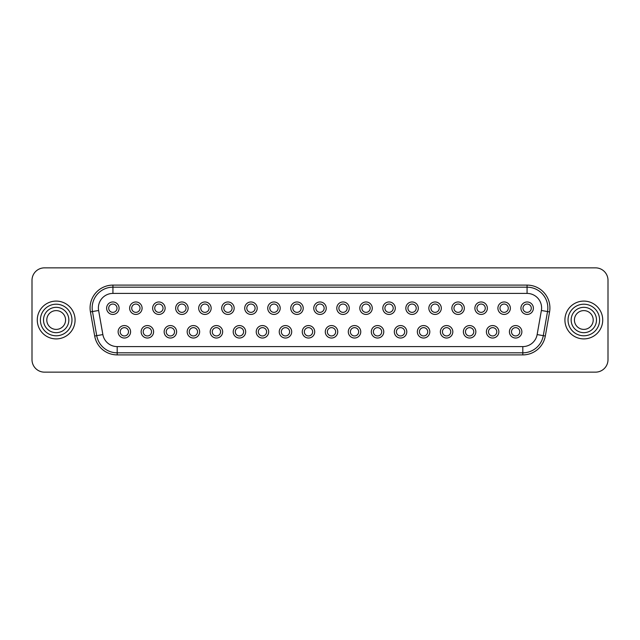 <?xml version="1.0" encoding="UTF-8"?>
<svg xmlns="http://www.w3.org/2000/svg" width="640" height="640" viewBox="0 0 640 640"><rect width="100%" height="100%" fill="white"/><g stroke="black" fill="none" stroke-linecap="round" stroke-linejoin="round"><path stroke-width="0.96" d="M46.792 320A9.392 9.392 0 0 0 56.184 329.392A9.392 9.392 0 0 0 65.576 320A9.392 9.392 0 0 0 56.184 310.608A9.392 9.392 0 0 0 46.792 320M593.208 320A9.392 9.392 0 0 1 583.816 329.392A9.392 9.392 0 0 1 574.424 320A9.392 9.392 0 0 1 583.816 310.608A9.392 9.392 0 0 1 593.208 320M68.848 320A12.672 12.672 0 0 0 56.184 307.328A12.672 12.672 0 0 0 43.512 320A12.672 12.672 0 0 0 56.184 332.672A12.672 12.672 0 0 0 68.848 320A12.672 12.672 0 0 1 56.184 332.672A12.672 12.672 0 0 1 43.512 320M596.488 320A12.672 12.672 0 0 0 583.816 307.328A12.672 12.672 0 0 0 571.152 320A12.672 12.672 0 0 0 583.816 332.672A12.672 12.672 0 0 0 596.488 320A12.672 12.672 0 0 1 583.816 332.672A12.672 12.672 0 0 1 571.152 320M602.72 320A18.904 18.904 0 0 0 583.816 301.096A18.904 18.904 0 0 0 564.92 320A18.904 18.904 0 0 0 583.816 338.904A18.904 18.904 0 0 0 602.72 320M75.08 320A18.904 18.904 0 0 0 56.184 301.096A18.904 18.904 0 0 0 37.28 320A18.904 18.904 0 0 0 56.184 338.904A18.904 18.904 0 0 0 75.08 320M521.872 331.8A6.232 6.232 0 0 1 515.64 338.032A6.232 6.232 0 0 1 509.408 331.8A6.232 6.232 0 0 1 515.64 325.568A6.232 6.232 0 0 1 521.872 331.8M511.488 331.8A4.152 4.152 0 0 0 515.64 335.952A4.152 4.152 0 0 0 519.8 331.8A4.152 4.152 0 0 0 515.64 327.648A4.152 4.152 0 0 0 511.488 331.8M498.856 331.8A6.232 6.232 0 0 1 492.624 338.032A6.232 6.232 0 0 1 486.392 331.8A6.232 6.232 0 0 1 492.624 325.568A6.232 6.232 0 0 1 498.856 331.8M488.472 331.8A4.152 4.152 0 0 0 492.624 335.952A4.152 4.152 0 0 0 496.784 331.8A4.152 4.152 0 0 0 492.624 327.648A4.152 4.152 0 0 0 488.472 331.8M475.84 331.8A6.232 6.232 0 0 1 469.608 338.032A6.232 6.232 0 0 1 463.376 331.8A6.232 6.232 0 0 1 469.608 325.568A6.232 6.232 0 0 1 475.84 331.8M465.456 331.8A4.152 4.152 0 0 0 469.608 335.952A4.152 4.152 0 0 0 473.76 331.8A4.152 4.152 0 0 0 469.608 327.648A4.152 4.152 0 0 0 465.456 331.8M452.824 331.8A6.232 6.232 0 0 1 446.592 338.032A6.232 6.232 0 0 1 440.36 331.8A6.232 6.232 0 0 1 446.592 325.568A6.232 6.232 0 0 1 452.824 331.8M442.44 331.8A4.152 4.152 0 0 0 446.592 335.952A4.152 4.152 0 0 0 450.744 331.8A4.152 4.152 0 0 0 446.592 327.648A4.152 4.152 0 0 0 442.44 331.8M429.808 331.8A6.232 6.232 0 0 1 423.576 338.032A6.232 6.232 0 0 1 417.344 331.8A6.232 6.232 0 0 1 423.576 325.568A6.232 6.232 0 0 1 429.808 331.8M419.424 331.8A4.152 4.152 0 0 0 423.576 335.952A4.152 4.152 0 0 0 427.728 331.8A4.152 4.152 0 0 0 423.576 327.648A4.152 4.152 0 0 0 419.424 331.8M406.792 331.8A6.232 6.232 0 0 1 400.56 338.032A6.232 6.232 0 0 1 394.328 331.8A6.232 6.232 0 0 1 400.56 325.568A6.232 6.232 0 0 1 406.792 331.8M396.4 331.8A4.152 4.152 0 0 0 400.56 335.952A4.152 4.152 0 0 0 404.712 331.8A4.152 4.152 0 0 0 400.56 327.648A4.152 4.152 0 0 0 396.4 331.8M383.776 331.8A6.232 6.232 0 0 1 377.544 338.032A6.232 6.232 0 0 1 371.312 331.8A6.232 6.232 0 0 1 377.544 325.568A6.232 6.232 0 0 1 383.776 331.8M373.384 331.8A4.152 4.152 0 0 0 377.544 335.952A4.152 4.152 0 0 0 381.696 331.8A4.152 4.152 0 0 0 377.544 327.648A4.152 4.152 0 0 0 373.384 331.8M360.76 331.8A6.232 6.232 0 0 1 354.528 338.032A6.232 6.232 0 0 1 348.296 331.8A6.232 6.232 0 0 1 354.528 325.568A6.232 6.232 0 0 1 360.76 331.8M350.368 331.8A4.152 4.152 0 0 0 354.528 335.952A4.152 4.152 0 0 0 358.68 331.8A4.152 4.152 0 0 0 354.528 327.648A4.152 4.152 0 0 0 350.368 331.8M130.592 331.8A6.232 6.232 0 0 1 124.36 338.032A6.232 6.232 0 0 1 118.128 331.8A6.232 6.232 0 0 1 124.36 325.568A6.232 6.232 0 0 1 130.592 331.8M120.2 331.8A4.152 4.152 0 0 0 124.36 335.952A4.152 4.152 0 0 0 128.512 331.8A4.152 4.152 0 0 0 124.36 327.648A4.152 4.152 0 0 0 120.2 331.8M153.608 331.8A6.232 6.232 0 0 1 147.376 338.032A6.232 6.232 0 0 1 141.144 331.8A6.232 6.232 0 0 1 147.376 325.568A6.232 6.232 0 0 1 153.608 331.8M143.216 331.8A4.152 4.152 0 0 0 147.376 335.952A4.152 4.152 0 0 0 151.528 331.8A4.152 4.152 0 0 0 147.376 327.648A4.152 4.152 0 0 0 143.216 331.8M176.624 331.8A6.232 6.232 0 0 1 170.392 338.032A6.232 6.232 0 0 1 164.16 331.8A6.232 6.232 0 0 1 170.392 325.568A6.232 6.232 0 0 1 176.624 331.8M166.24 331.8A4.152 4.152 0 0 0 170.392 335.952A4.152 4.152 0 0 0 174.544 331.8A4.152 4.152 0 0 0 170.392 327.648A4.152 4.152 0 0 0 166.24 331.8M199.64 331.8A6.232 6.232 0 0 1 193.408 338.032A6.232 6.232 0 0 1 187.176 331.8A6.232 6.232 0 0 1 193.408 325.568A6.232 6.232 0 0 1 199.64 331.8M189.256 331.8A4.152 4.152 0 0 0 193.408 335.952A4.152 4.152 0 0 0 197.56 331.8A4.152 4.152 0 0 0 193.408 327.648A4.152 4.152 0 0 0 189.256 331.8M222.656 331.8A6.232 6.232 0 0 1 216.424 338.032A6.232 6.232 0 0 1 210.192 331.8A6.232 6.232 0 0 1 216.424 325.568A6.232 6.232 0 0 1 222.656 331.8M212.272 331.8A4.152 4.152 0 0 0 216.424 335.952A4.152 4.152 0 0 0 220.576 331.8A4.152 4.152 0 0 0 216.424 327.648A4.152 4.152 0 0 0 212.272 331.8M245.672 331.8A6.232 6.232 0 0 1 239.44 338.032A6.232 6.232 0 0 1 233.208 331.8A6.232 6.232 0 0 1 239.44 325.568A6.232 6.232 0 0 1 245.672 331.8M235.288 331.8A4.152 4.152 0 0 0 239.44 335.952A4.152 4.152 0 0 0 243.6 331.8A4.152 4.152 0 0 0 239.44 327.648A4.152 4.152 0 0 0 235.288 331.8M268.688 331.8A6.232 6.232 0 0 1 262.456 338.032A6.232 6.232 0 0 1 256.224 331.8A6.232 6.232 0 0 1 262.456 325.568A6.232 6.232 0 0 1 268.688 331.8M258.304 331.8A4.152 4.152 0 0 0 262.456 335.952A4.152 4.152 0 0 0 266.616 331.8A4.152 4.152 0 0 0 262.456 327.648A4.152 4.152 0 0 0 258.304 331.8M291.704 331.8A6.232 6.232 0 0 1 285.472 338.032A6.232 6.232 0 0 1 279.24 331.8A6.232 6.232 0 0 1 285.472 325.568A6.232 6.232 0 0 1 291.704 331.8M281.32 331.8A4.152 4.152 0 0 0 285.472 335.952A4.152 4.152 0 0 0 289.632 331.8A4.152 4.152 0 0 0 285.472 327.648A4.152 4.152 0 0 0 281.32 331.8M314.72 331.8A6.232 6.232 0 0 1 308.488 338.032A6.232 6.232 0 0 1 302.256 331.8A6.232 6.232 0 0 1 308.488 325.568A6.232 6.232 0 0 1 314.72 331.8M304.336 331.8A4.152 4.152 0 0 0 308.488 335.952A4.152 4.152 0 0 0 312.648 331.8A4.152 4.152 0 0 0 308.488 327.648A4.152 4.152 0 0 0 304.336 331.8M533.384 308.2A6.232 6.232 0 0 1 527.152 314.432A6.232 6.232 0 0 1 520.92 308.2A6.232 6.232 0 0 1 527.152 301.968A6.232 6.232 0 0 1 533.384 308.2M522.992 308.2A4.152 4.152 0 0 0 527.152 312.352A4.152 4.152 0 0 0 531.304 308.2A4.152 4.152 0 0 0 527.152 304.048A4.152 4.152 0 0 0 522.992 308.2M510.368 308.2A6.232 6.232 0 0 1 504.136 314.432A6.232 6.232 0 0 1 497.904 308.2A6.232 6.232 0 0 1 504.136 301.968A6.232 6.232 0 0 1 510.368 308.2M499.976 308.2A4.152 4.152 0 0 0 504.136 312.352A4.152 4.152 0 0 0 508.288 308.2A4.152 4.152 0 0 0 504.136 304.048A4.152 4.152 0 0 0 499.976 308.2M487.352 308.2A6.232 6.232 0 0 1 481.12 314.432A6.232 6.232 0 0 1 474.888 308.2A6.232 6.232 0 0 1 481.12 301.968A6.232 6.232 0 0 1 487.352 308.2M476.96 308.2A4.152 4.152 0 0 0 481.12 312.352A4.152 4.152 0 0 0 485.272 308.2A4.152 4.152 0 0 0 481.12 304.048A4.152 4.152 0 0 0 476.96 308.2M464.336 308.2A6.232 6.232 0 0 1 458.104 314.432A6.232 6.232 0 0 1 451.872 308.2A6.232 6.232 0 0 1 458.104 301.968A6.232 6.232 0 0 1 464.336 308.2M453.944 308.2A4.152 4.152 0 0 0 458.104 312.352A4.152 4.152 0 0 0 462.256 308.2A4.152 4.152 0 0 0 458.104 304.048A4.152 4.152 0 0 0 453.944 308.2M441.312 308.2A6.232 6.232 0 0 1 435.08 314.432A6.232 6.232 0 0 1 428.848 308.2A6.232 6.232 0 0 1 435.08 301.968A6.232 6.232 0 0 1 441.312 308.2M430.928 308.2A4.152 4.152 0 0 0 435.08 312.352A4.152 4.152 0 0 0 439.24 308.2A4.152 4.152 0 0 0 435.08 304.048A4.152 4.152 0 0 0 430.928 308.2M418.296 308.2A6.232 6.232 0 0 1 412.064 314.432A6.232 6.232 0 0 1 405.832 308.2A6.232 6.232 0 0 1 412.064 301.968A6.232 6.232 0 0 1 418.296 308.2M407.912 308.2A4.152 4.152 0 0 0 412.064 312.352A4.152 4.152 0 0 0 416.224 308.2A4.152 4.152 0 0 0 412.064 304.048A4.152 4.152 0 0 0 407.912 308.2M395.28 308.2A6.232 6.232 0 0 1 389.048 314.432A6.232 6.232 0 0 1 382.816 308.2A6.232 6.232 0 0 1 389.048 301.968A6.232 6.232 0 0 1 395.28 308.2M384.896 308.2A4.152 4.152 0 0 0 389.048 312.352A4.152 4.152 0 0 0 393.208 308.2A4.152 4.152 0 0 0 389.048 304.048A4.152 4.152 0 0 0 384.896 308.2M372.264 308.2A6.232 6.232 0 0 1 366.032 314.432A6.232 6.232 0 0 1 359.8 308.2A6.232 6.232 0 0 1 366.032 301.968A6.232 6.232 0 0 1 372.264 308.2M361.88 308.2A4.152 4.152 0 0 0 366.032 312.352A4.152 4.152 0 0 0 370.192 308.2A4.152 4.152 0 0 0 366.032 304.048A4.152 4.152 0 0 0 361.88 308.2M349.248 308.2A6.232 6.232 0 0 1 343.016 314.432A6.232 6.232 0 0 1 336.784 308.2A6.232 6.232 0 0 1 343.016 301.968A6.232 6.232 0 0 1 349.248 308.2M338.864 308.2A4.152 4.152 0 0 0 343.016 312.352A4.152 4.152 0 0 0 347.168 308.2A4.152 4.152 0 0 0 343.016 304.048A4.152 4.152 0 0 0 338.864 308.2M119.08 308.2A6.232 6.232 0 0 1 112.848 314.432A6.232 6.232 0 0 1 106.616 308.2A6.232 6.232 0 0 1 112.848 301.968A6.232 6.232 0 0 1 119.08 308.2M108.696 308.2A4.152 4.152 0 0 0 112.848 312.352A4.152 4.152 0 0 0 117.008 308.2A4.152 4.152 0 0 0 112.848 304.048A4.152 4.152 0 0 0 108.696 308.2M142.096 308.2A6.232 6.232 0 0 1 135.864 314.432A6.232 6.232 0 0 1 129.632 308.2A6.232 6.232 0 0 1 135.864 301.968A6.232 6.232 0 0 1 142.096 308.2M131.712 308.2A4.152 4.152 0 0 0 135.864 312.352A4.152 4.152 0 0 0 140.024 308.2A4.152 4.152 0 0 0 135.864 304.048A4.152 4.152 0 0 0 131.712 308.2M165.112 308.2A6.232 6.232 0 0 1 158.88 314.432A6.232 6.232 0 0 1 152.648 308.2A6.232 6.232 0 0 1 158.88 301.968A6.232 6.232 0 0 1 165.112 308.2M154.728 308.2A4.152 4.152 0 0 0 158.88 312.352A4.152 4.152 0 0 0 163.04 308.2A4.152 4.152 0 0 0 158.88 304.048A4.152 4.152 0 0 0 154.728 308.2M188.128 308.2A6.232 6.232 0 0 1 181.896 314.432A6.232 6.232 0 0 1 175.664 308.2A6.232 6.232 0 0 1 181.896 301.968A6.232 6.232 0 0 1 188.128 308.2M177.744 308.2A4.152 4.152 0 0 0 181.896 312.352A4.152 4.152 0 0 0 186.056 308.2A4.152 4.152 0 0 0 181.896 304.048A4.152 4.152 0 0 0 177.744 308.2M211.152 308.2A6.232 6.232 0 0 1 204.92 314.432A6.232 6.232 0 0 1 198.688 308.2A6.232 6.232 0 0 1 204.92 301.968A6.232 6.232 0 0 1 211.152 308.2M200.76 308.2A4.152 4.152 0 0 0 204.92 312.352A4.152 4.152 0 0 0 209.072 308.2A4.152 4.152 0 0 0 204.92 304.048A4.152 4.152 0 0 0 200.76 308.2M234.168 308.2A6.232 6.232 0 0 1 227.936 314.432A6.232 6.232 0 0 1 221.704 308.2A6.232 6.232 0 0 1 227.936 301.968A6.232 6.232 0 0 1 234.168 308.2M223.776 308.2A4.152 4.152 0 0 0 227.936 312.352A4.152 4.152 0 0 0 232.088 308.2A4.152 4.152 0 0 0 227.936 304.048A4.152 4.152 0 0 0 223.776 308.2M257.184 308.2A6.232 6.232 0 0 1 250.952 314.432A6.232 6.232 0 0 1 244.72 308.2A6.232 6.232 0 0 1 250.952 301.968A6.232 6.232 0 0 1 257.184 308.2M246.792 308.2A4.152 4.152 0 0 0 250.952 312.352A4.152 4.152 0 0 0 255.104 308.2A4.152 4.152 0 0 0 250.952 304.048A4.152 4.152 0 0 0 246.792 308.2M280.2 308.2A6.232 6.232 0 0 1 273.968 314.432A6.232 6.232 0 0 1 267.736 308.2A6.232 6.232 0 0 1 273.968 301.968A6.232 6.232 0 0 1 280.2 308.2M269.808 308.2A4.152 4.152 0 0 0 273.968 312.352A4.152 4.152 0 0 0 278.12 308.2A4.152 4.152 0 0 0 273.968 304.048A4.152 4.152 0 0 0 269.808 308.2M303.216 308.2A6.232 6.232 0 0 1 296.984 314.432A6.232 6.232 0 0 1 290.752 308.2A6.232 6.232 0 0 1 296.984 301.968A6.232 6.232 0 0 1 303.216 308.2M292.832 308.2A4.152 4.152 0 0 0 296.984 312.352A4.152 4.152 0 0 0 301.136 308.2A4.152 4.152 0 0 0 296.984 304.048A4.152 4.152 0 0 0 292.832 308.2M337.744 331.8A6.232 6.232 0 0 1 331.512 338.032A6.232 6.232 0 0 1 325.28 331.8A6.232 6.232 0 0 1 331.512 325.568A6.232 6.232 0 0 1 337.744 331.8M327.352 331.8A4.152 4.152 0 0 0 331.512 335.952A4.152 4.152 0 0 0 335.664 331.8A4.152 4.152 0 0 0 331.512 327.648A4.152 4.152 0 0 0 327.352 331.8M326.232 308.2A6.232 6.232 0 0 1 320 314.432A6.232 6.232 0 0 1 313.768 308.2A6.232 6.232 0 0 1 320 301.968A6.232 6.232 0 0 1 326.232 308.2M315.848 308.2A4.152 4.152 0 0 0 320 312.352A4.152 4.152 0 0 0 324.152 308.2A4.152 4.152 0 0 0 320 304.048A4.152 4.152 0 0 0 315.848 308.2M90.432 311.92A22.848 22.848 0 0 1 112.936 285.104L527.064 285.104A22.848 22.848 0 0 1 549.568 311.92L545.32 336.016A22.848 22.848 0 0 1 522.816 354.896L117.184 354.896A22.848 22.848 0 0 1 94.68 336.016L90.432 311.92L92.472 311.56A20.776 20.776 0 0 1 112.936 287.176L527.064 287.176A20.776 20.776 0 0 1 547.528 311.56L543.28 335.656A20.776 20.776 0 0 1 522.816 352.824L117.184 352.824A20.776 20.776 0 0 1 96.72 335.656L92.472 311.56L96.72 335.656L102.864 334.576A14.544 14.544 0 0 0 117.184 346.592L522.816 346.592A14.544 14.544 0 0 0 537.136 334.576L541.384 310.48A14.544 14.544 0 0 0 527.064 293.408L112.936 293.408A14.544 14.544 0 0 0 98.616 310.48L102.864 334.576M44.464 267.856A12.464 12.464 0 0 0 32 280.32L32 359.68A12.464 12.464 0 0 0 44.464 372.144L595.536 372.144A12.464 12.464 0 0 0 608 359.68L608 280.32A12.464 12.464 0 0 0 595.536 267.856L44.464 267.856M40.392 320A15.784 15.784 0 0 1 56.184 304.216A15.784 15.784 0 0 1 71.968 320A15.784 15.784 0 0 1 56.184 335.784A15.784 15.784 0 0 1 40.392 320M568.032 320A15.784 15.784 0 0 1 583.816 304.216A15.784 15.784 0 0 1 599.608 320A15.784 15.784 0 0 1 583.816 335.784A15.784 15.784 0 0 1 568.032 320M112.936 285.104L112.936 293.408M541.384 310.48L549.568 311.92M98.616 310.48L92.472 311.56A20.776 20.776 0 0 1 112.936 287.176M117.184 346.592L117.184 352.824A20.776 20.776 0 0 1 96.72 335.656L94.68 336.016M537.136 334.576L543.28 335.656A20.776 20.776 0 0 1 522.816 352.824L522.816 354.896M527.064 285.104L527.064 287.176A20.776 20.776 0 0 1 547.84 307.952M522.816 346.592L522.816 352.824M527.064 287.176L527.064 293.408M117.184 352.824L117.184 354.896M543.28 335.656L545.32 336.016"/></g></svg>
